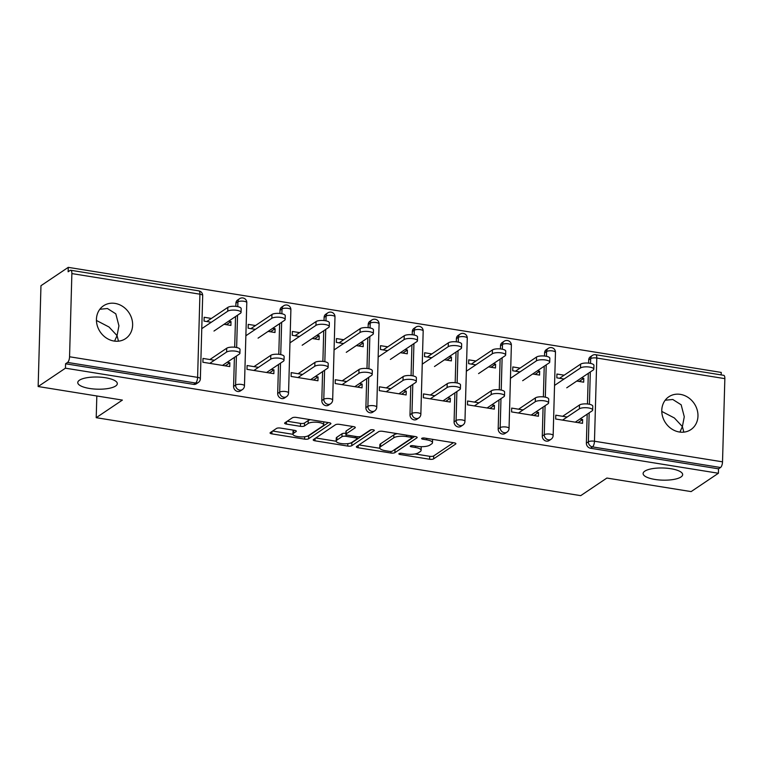 <?xml version="1.0" encoding="UTF-8"?>
<svg xmlns="http://www.w3.org/2000/svg" width="763" height="763" viewBox="0 0 763 763"><rect width="100%" height="100%" fill="white"/><g stroke="black" fill="none" stroke-linecap="round" stroke-linejoin="round"><path stroke-width="1.14" d="M665.193 400.222L672.794 399.488L681.149 404.781L684.277 416.77L682.389 426.574L683.829 432.135M644.792 471.162A19.781 6.075 1.6 0 1 667.043 468.234A19.781 6.075 1.6 0 1 682.656 474.624A19.781 6.075 1.6 0 1 680.977 476.989A19.781 6.075 1.6 0 1 658.727 479.917A19.781 6.075 1.6 0 1 643.114 473.527A19.781 6.075 1.6 0 1 644.792 471.162M99.848 309.263L107.449 308.519L115.804 313.822L118.933 325.811L117.044 335.606L118.484 341.175M79.447 380.203A19.781 6.075 1.6 0 1 101.698 377.275A19.781 6.075 1.6 0 1 117.311 383.665A19.781 6.075 1.6 0 1 115.633 386.021A19.781 6.075 1.6 0 1 93.382 388.949A19.781 6.075 1.6 0 1 77.769 382.559A19.781 6.075 1.6 0 1 79.447 380.203M399.049 453.613A2.127 0.649 -178.4 0 0 398.868 453.871A2.127 0.649 -178.4 0 0 400.136 454.51L429.617 459.25A3.033 0.935 -178.4 0 0 433.613 458.868L455.635 444.066A3.033 0.935 -178.4 0 0 455.892 443.704A3.033 0.935 -178.4 0 0 454.08 442.798L424.6 438.057A2.127 0.649 -178.4 0 0 421.796 438.315A2.127 0.649 -178.4 0 0 421.624 438.572A2.127 0.649 -178.4 0 0 422.883 439.211L426.698 439.822A9.709 2.985 -178.4 0 1 432.487 442.721A9.709 2.985 -178.4 0 1 431.667 443.885L429.827 445.115A9.709 2.985 -178.4 0 1 417.037 446.317L413.222 445.706A2.127 0.649 -178.4 0 0 410.427 445.964A2.127 0.649 -178.4 0 0 410.246 446.221A2.127 0.649 -178.4 0 0 411.515 446.86L415.33 447.471A9.709 2.985 -178.4 0 1 421.109 450.37A9.709 2.985 -178.4 0 1 420.289 451.534L418.458 452.764A9.709 2.985 -178.4 0 1 405.658 453.966L401.843 453.356A2.127 0.649 -178.4 0 0 399.049 453.613M114.584 341.118L117.044 335.606L109.023 327.012L96.443 320.46M679.928 432.087L682.389 426.574L674.368 417.971L661.788 411.419M114.002 341.042A19.781 17.282 56.1 0 0 125.561 338.638A19.781 17.282 56.1 0 0 131.751 318.648A19.781 17.282 56.1 0 0 115.051 303.407A19.781 17.282 56.1 0 0 103.491 305.81A19.781 17.282 56.1 0 0 97.311 325.801A19.781 17.282 56.1 0 0 114.002 341.042M679.347 432.001A19.781 17.282 56.1 0 0 690.906 429.598A19.781 17.282 56.1 0 0 697.096 409.617A19.781 17.282 56.1 0 0 680.396 394.376A19.781 17.282 56.1 0 0 668.836 396.77A19.781 17.282 56.1 0 0 662.656 416.76A19.781 17.282 56.1 0 0 679.347 432.001M280.498 428.072A3.033 0.935 -178.4 0 0 276.502 428.444L270.321 432.602A3.033 0.935 -178.4 0 0 270.064 432.964A3.033 0.935 -178.4 0 0 271.876 433.87L304.618 439.135A3.033 0.935 -178.4 0 0 308.614 438.763L330.637 423.961A3.033 0.935 -178.4 0 0 330.894 423.599A3.033 0.935 -178.4 0 0 329.082 422.683L296.34 417.418A3.033 0.935 -178.4 0 0 292.343 417.8L284.885 422.816A3.033 0.935 -178.4 0 0 284.628 423.179A3.033 0.935 -178.4 0 0 286.43 424.085L300.441 426.336A3.033 0.935 -178.4 0 0 304.447 425.964L308.147 423.475A8.116 2.489 -178.4 0 1 317.274 422.273A8.116 2.489 -178.4 0 1 323.674 424.896A8.116 2.489 -178.4 0 1 322.987 425.859L308.49 435.606A8.116 2.489 -178.4 0 1 299.363 436.808A8.116 2.489 -178.4 0 1 292.963 434.185A8.116 2.489 -178.4 0 1 293.65 433.222L296.063 431.591A3.033 0.935 -178.4 0 0 296.321 431.229A3.033 0.935 -178.4 0 0 294.508 430.322L280.498 428.072M718.412 473.251L691.125 491.601L606.89 478.048L580.719 495.645L96.214 417.685L122.385 400.089L38.15 386.536L65.446 368.186L718.412 473.251L718.536 468.835L720.53 467.5L592.479 446.899L590.486 448.234L718.536 468.835M356.617 446.489A3.033 0.935 -178.4 0 0 356.359 446.841A3.033 0.935 -178.4 0 0 358.171 447.757L390.904 453.022A3.033 0.935 -178.4 0 0 394.91 452.64L416.922 437.838A3.033 0.935 -178.4 0 0 417.18 437.476A3.033 0.935 -178.4 0 0 415.377 436.57L382.635 431.305A3.033 0.935 -178.4 0 0 378.639 431.677L356.617 446.489M347.766 446.078L315.024 440.814A3.033 0.935 -178.4 0 1 313.212 439.908A3.033 0.935 -178.4 0 1 313.469 439.545L335.491 424.733A3.033 0.935 -178.4 0 1 339.487 424.362L353.498 426.612A3.033 0.935 -178.4 0 1 355.31 427.518A3.033 0.935 -178.4 0 1 355.053 427.881L346.125 433.889A3.033 0.935 -178.4 0 0 345.858 434.252A3.033 0.935 -178.4 0 0 347.67 435.158L356.97 436.655A3.033 0.935 -178.4 0 0 360.966 436.274L370.265 430.027A2.127 0.649 -178.4 0 1 372.649 429.712A2.127 0.649 -178.4 0 1 374.328 430.399A2.127 0.649 -178.4 0 1 374.147 430.656L351.762 445.706A3.033 0.935 -178.4 0 1 347.766 446.078L347.833 443.646M96.825 395.978L96.214 417.685M724.85 378.639L596.8 358.038A4.635 1.745 99.1 0 0 595.665 354.719L723.715 375.32A4.635 1.745 99.1 0 1 724.85 378.639L722.523 461.834A4.635 1.745 99.1 0 1 720.53 467.5M721.159 374.91L721.235 372.42L68.26 267.355L40.964 285.705L38.15 386.536M65.446 368.186L65.57 363.779L67.564 362.435A4.635 1.745 -80.9 0 0 69.557 356.769L71.875 273.583A4.635 1.745 -80.9 0 0 70.74 270.264A4.635 1.745 -80.9 0 0 70.129 270.426L68.136 271.771L68.26 267.355M579.174 381.452L583.781 378.353L583.676 382.177L576.78 381.071M578.02 422.607L582.627 419.507L582.522 423.331L555.674 419.011L555.779 415.186L567.167 417.027M564.162 375.196L556.923 374.032L556.818 377.857L564.057 379.02M583.781 378.353L581.387 377.971M582.627 419.507L579.89 419.068M233.592 386.383L235.595 385.048A4.635 4.053 -123.9 0 0 239.706 390.131A4.635 4.053 56.1 0 0 242.415 389.569L240.421 390.914A4.635 4.053 -123.9 0 1 237.713 391.476A4.635 4.053 -123.9 0 1 233.592 386.383L234.403 357.408M234.689 347.222L235.548 316.55M235.834 306.354L235.92 303.197A4.635 4.053 -123.9 0 1 237.57 300.031L239.572 298.686A4.635 4.053 56.1 0 0 237.913 301.852L235.92 303.197M69.557 356.769L197.607 377.37A4.635 1.745 -80.9 0 1 195.614 383.036A4.635 4.053 56.1 0 0 198.323 382.482L196.329 383.818A4.635 4.053 -123.9 0 1 193.621 384.38L195.614 383.036L67.564 362.435M65.57 363.779L193.621 384.38M590.486 448.234A4.635 4.053 -123.9 0 1 586.375 443.141L587.186 414.166M587.462 403.98L588.321 373.307M588.607 363.121L588.693 359.955A4.635 4.053 -123.9 0 1 590.352 356.788L592.346 355.444A4.635 4.053 56.1 0 0 590.686 358.61L588.693 359.955M255.491 325.534L248.252 324.37L248.137 328.195L255.386 329.358M268.099 331.4L274.995 332.515L275.1 328.691L272.706 328.309M271.208 369.406L273.955 369.845L273.85 373.67L246.993 369.349L247.098 365.525L258.495 367.356M321.795 400.575L323.789 399.23A4.635 4.053 -123.9 0 0 327.899 404.323A4.635 4.053 56.1 0 0 330.608 403.761L328.615 405.105A4.635 4.053 -123.9 0 1 325.906 405.668A4.635 4.053 -123.9 0 1 321.795 400.575L322.596 371.6M322.883 361.404L323.741 330.741M324.027 320.546L324.113 317.379A4.635 4.053 -123.9 0 1 325.772 314.222L327.766 312.878A4.635 4.053 56.1 0 0 326.106 316.044L324.113 317.379M343.684 339.726L336.445 338.562L336.34 342.377L343.579 343.55M356.292 345.591L363.188 346.698L363.293 342.883L360.899 342.492M359.411 383.598L362.148 384.037L362.043 387.862L335.186 383.531L335.291 379.716L346.688 381.548M409.989 414.767L411.982 413.422A4.635 4.053 -123.9 0 0 416.093 418.515A4.635 4.053 56.1 0 0 418.801 417.952L416.808 419.297A4.635 4.053 -123.9 0 1 414.099 419.86A4.635 4.053 -123.9 0 1 409.989 414.767L410.79 385.792M411.076 375.596L411.934 344.924M412.22 334.738L412.306 331.571A4.635 4.053 -123.9 0 1 413.966 328.405L415.959 327.069A4.635 4.053 56.1 0 0 414.299 330.236L412.306 331.571M431.877 353.918L424.638 352.754L424.533 356.569L431.772 357.733M444.486 359.783L451.381 360.889L451.486 357.074L449.092 356.683M447.604 397.781L450.342 398.229L450.237 402.044L423.379 397.723L423.484 393.908L434.881 395.739M498.182 428.959L500.175 427.614A4.635 4.053 -123.9 0 0 504.286 432.707A4.635 4.053 56.1 0 0 506.994 432.144L505.001 433.479A4.635 4.053 -123.9 0 1 502.292 434.042A4.635 4.053 -123.9 0 1 498.182 428.959L498.983 399.974M499.269 389.788L500.127 359.115M500.414 348.929L500.499 345.763A4.635 4.053 -123.9 0 1 502.159 342.597L504.152 341.261A4.635 4.053 56.1 0 0 502.493 344.418L500.499 345.763M520.07 368.109L512.831 366.936L512.726 370.761L519.965 371.924M532.679 373.975L539.575 375.081L539.679 371.257L537.286 370.875M535.798 411.972L538.535 412.411L538.43 416.236L511.572 411.915L511.677 408.091L523.075 409.931M542.274 436.045L544.267 434.71A4.635 4.053 -123.9 0 0 548.387 439.803A4.635 4.053 56.1 0 0 551.096 439.24L549.102 440.575A4.635 4.053 -123.9 0 1 546.394 441.138A4.635 4.053 -123.9 0 1 542.274 436.045L543.084 407.07M543.37 396.884L544.229 366.211M544.515 356.025L544.601 352.859A4.635 4.053 -123.9 0 1 546.251 349.692L548.244 348.357A4.635 4.053 56.1 0 0 546.594 351.514L544.601 352.859M491.696 404.876L494.434 405.325L494.329 409.14L467.481 404.819L467.585 401.004L478.973 402.835M475.969 361.013L468.73 359.85L468.625 363.665L475.864 364.828M488.587 366.879L495.483 367.985L495.588 364.17L493.194 363.779M454.08 421.863L456.074 420.518A4.635 4.053 -123.9 0 0 460.194 425.611A4.635 4.053 56.1 0 0 462.903 425.048L460.909 426.393A4.635 4.053 -123.9 0 1 458.201 426.956A4.635 4.053 -123.9 0 1 454.08 421.863L454.891 392.888M455.177 382.692L456.036 352.02M456.312 341.834L456.408 338.667A4.635 4.053 -123.9 0 1 458.058 335.501L460.051 334.165A4.635 4.053 56.1 0 0 458.401 337.332L456.408 338.667M403.503 390.694L406.24 391.133L406.135 394.948L379.287 390.627L379.392 386.812L390.78 388.644M387.776 346.822L380.537 345.658L380.432 349.473L387.671 350.646M400.394 352.687L407.289 353.794L407.394 349.979L405 349.588M365.887 407.671L367.88 406.326A4.635 4.053 -123.9 0 0 372.001 411.419A4.635 4.053 56.1 0 0 374.709 410.856L372.716 412.201A4.635 4.053 -123.9 0 1 370.007 412.764A4.635 4.053 -123.9 0 1 365.887 407.671L366.698 378.696M366.984 368.5L367.842 337.837M368.119 327.642L368.214 324.475A4.635 4.053 -123.9 0 1 369.864 321.318L371.858 319.974A4.635 4.053 56.1 0 0 370.208 323.14L368.214 324.475M315.31 376.502L318.047 376.941L317.942 380.766L291.084 376.445L291.199 372.621L302.587 374.452M299.582 332.63L292.343 331.466L292.239 335.291L299.478 336.454M312.201 338.495L319.096 339.611L319.201 335.787L316.807 335.405M277.694 393.479L279.687 392.134A4.635 4.053 -123.9 0 0 283.807 397.227A4.635 4.053 56.1 0 0 286.516 396.665L284.523 398.009A4.635 4.053 -123.9 0 1 281.814 398.572A4.635 4.053 -123.9 0 1 277.694 393.479L278.505 364.504M278.791 354.318L279.649 323.646M279.926 313.45L280.021 310.283A4.635 4.053 -123.9 0 1 281.671 307.127L283.664 305.782A4.635 4.053 56.1 0 0 282.014 308.948L280.021 310.283M227.116 362.311L229.854 362.749L229.749 366.574L202.891 362.253L203.006 358.429L214.393 360.26M211.389 318.438L204.15 317.274L204.045 321.099L211.284 322.263M224.007 324.304L230.903 325.419L231.008 321.595L228.614 321.213M539.679 371.257L535.073 374.356M538.535 412.411L533.928 415.511M495.588 364.17L490.981 367.261M494.434 405.325L489.827 408.415M451.486 357.074L446.88 360.165M450.342 398.229L445.735 401.319M407.394 349.979L402.788 353.069M406.24 391.133L401.634 394.233M363.293 342.883L358.686 345.982M362.148 384.037L357.542 387.137M319.201 335.787L314.594 338.886M318.047 376.941L313.44 380.041M275.1 328.691L270.493 331.791M273.955 369.845L269.349 372.945M231.008 321.595L226.401 324.695M229.854 362.749L225.247 365.849M421.109 450.37L421.195 447.433A9.709 2.985 -178.4 0 0 420.899 446.67M432.487 442.721L432.573 439.784A9.709 2.985 -178.4 0 0 432.468 439.326M415.005 453.947L429.693 456.312A3.033 0.935 -178.4 0 0 433.689 455.931L453.394 442.693M393.918 450.075A3.033 0.935 -178.4 0 0 394.986 449.703L414.69 436.465M358.934 444.924L379.86 448.291M389.569 451.381A2.127 0.649 -178.4 0 0 392.363 451.114L411.696 438.124A2.127 0.649 -178.4 0 0 411.877 437.867A2.127 0.649 -178.4 0 0 410.608 437.228L406.584 436.589A9.709 2.985 -178.4 0 0 393.794 437.79L380.584 446.67A9.709 2.985 -178.4 0 0 379.755 447.824A9.709 2.985 -178.4 0 0 385.544 450.733L389.569 451.381M397.323 433.67A9.709 2.985 -178.4 0 0 393.87 434.853L393.794 437.79M379.755 447.824L379.84 444.886A9.709 2.985 -178.4 0 1 380.661 443.732L393.87 434.853M336.178 441.262L315.787 437.981M352.811 426.507L346.202 430.952A3.033 0.935 -178.4 0 0 345.944 431.314L345.858 434.252M371.219 429.741L351.838 442.759L351.762 445.706M336.855 440.117A8.116 2.489 -178.4 0 0 336.168 441.09A8.116 2.489 -178.4 0 0 342.568 443.713A8.116 2.489 -178.4 0 0 351.695 442.511L356.807 439.078A3.033 0.935 -178.4 0 0 357.065 438.715A3.033 0.935 -178.4 0 0 355.253 437.809L345.963 436.312A3.033 0.935 -178.4 0 0 341.958 436.684L336.855 440.117L336.941 437.18A8.116 2.489 -178.4 0 0 336.245 438.143L336.168 441.09M345.887 433.346A3.033 0.935 -178.4 0 0 342.043 433.746L341.958 436.684M336.941 437.18L342.043 433.746M349.988 443.227A3.033 0.935 -178.4 0 0 351.838 442.759M292.963 434.185L293.04 431.248A8.116 2.489 -178.4 0 1 293.726 430.275L293.822 430.218M323.674 424.896L323.76 421.949A8.116 2.489 -178.4 0 0 323.75 421.834M310.427 419.688A8.116 2.489 -178.4 0 0 308.223 420.537L308.147 423.475M287.203 421.252L300.527 423.398A3.033 0.935 -178.4 0 0 304.523 423.017L308.223 420.537M306.955 436.274A3.033 0.935 -178.4 0 0 308.7 435.826L328.395 422.578M272.649 431.038L292.963 434.309M580.519 367.957L580.624 364.132A6.953 2.136 1.6 0 1 588.445 363.102A6.953 2.136 1.6 0 1 593.938 365.353L593.833 369.168A6.953 2.136 -178.4 0 0 588.34 366.927A6.953 2.136 -178.4 0 0 580.519 367.957L554.539 385.42M566.756 387.804L593.242 369.998A6.953 2.136 -178.4 0 0 593.833 369.168M580.624 364.132L559.556 378.295M575.283 422.168L592.098 410.866A6.953 2.136 -178.4 0 0 592.689 410.036A6.953 2.136 -178.4 0 0 587.205 407.785A6.953 2.136 -178.4 0 0 579.375 408.815L579.489 404.991A6.953 2.136 1.6 0 1 587.31 403.961A6.953 2.136 1.6 0 1 592.794 406.212L592.689 410.036M562.674 416.302L579.489 404.991M562.56 420.117L579.375 408.815M536.427 360.861L536.532 357.036A6.953 2.136 1.6 0 1 544.353 356.006A6.953 2.136 1.6 0 1 549.837 358.257L549.732 362.082A6.953 2.136 -178.4 0 0 544.248 359.831A6.953 2.136 -178.4 0 0 536.427 360.861L510.447 378.324M522.665 380.708L549.141 362.902A6.953 2.136 -178.4 0 0 549.732 362.082M536.532 357.036L515.464 371.2M492.326 353.765L492.431 349.94A6.953 2.136 1.6 0 1 500.251 348.91A6.953 2.136 1.6 0 1 505.745 351.161L505.64 354.986A6.953 2.136 -178.4 0 0 500.146 352.735A6.953 2.136 -178.4 0 0 492.326 353.765L466.346 371.228M478.563 373.612L505.049 355.816A6.953 2.136 -178.4 0 0 505.64 354.986M492.431 349.94L471.362 364.104M448.234 346.669L448.339 342.845A6.953 2.136 1.6 0 1 456.16 341.814A6.953 2.136 1.6 0 1 461.644 344.065L461.539 347.89A6.953 2.136 -178.4 0 0 456.055 345.639A6.953 2.136 -178.4 0 0 448.234 346.669L422.254 364.132M434.471 366.526L460.947 348.72A6.953 2.136 -178.4 0 0 461.539 347.89M448.339 342.845L427.27 357.017M404.132 339.573L404.237 335.749A6.953 2.136 1.6 0 1 412.058 334.728A6.953 2.136 1.6 0 1 417.552 336.969L417.447 340.794A6.953 2.136 -178.4 0 0 411.953 338.543A6.953 2.136 -178.4 0 0 404.132 339.573L378.152 357.036M390.37 359.43L416.856 341.624A6.953 2.136 -178.4 0 0 417.447 340.794M404.237 335.749L383.169 349.921M360.031 332.477L360.146 328.662A6.953 2.136 1.6 0 1 367.966 327.632A6.953 2.136 1.6 0 1 373.45 329.874L373.345 333.698A6.953 2.136 -178.4 0 0 367.861 331.447A6.953 2.136 -178.4 0 0 360.031 332.477L334.06 349.95M346.268 352.334L372.754 334.528A6.953 2.136 -178.4 0 0 373.345 333.698M360.146 328.662L339.077 342.825M531.191 415.072L548.006 403.77A6.953 2.136 -178.4 0 0 548.597 402.94A6.953 2.136 -178.4 0 0 543.103 400.689A6.953 2.136 -178.4 0 0 535.283 401.719L535.388 397.895A6.953 2.136 1.6 0 1 543.208 396.865A6.953 2.136 1.6 0 1 548.702 399.116L548.597 402.94M518.573 409.206L535.388 397.895M518.468 413.021L535.283 401.719M487.09 407.976L503.904 396.674A6.953 2.136 -178.4 0 0 504.496 395.844A6.953 2.136 -178.4 0 0 499.012 393.594A6.953 2.136 -178.4 0 0 491.181 394.624L491.296 390.799A6.953 2.136 1.6 0 1 499.116 389.779A6.953 2.136 1.6 0 1 504.601 392.02L504.496 395.844M474.481 402.111L491.296 390.799M474.367 405.935L491.181 394.624M442.998 400.88L459.812 389.578A6.953 2.136 -178.4 0 0 460.394 388.749A6.953 2.136 -178.4 0 0 454.91 386.498A6.953 2.136 -178.4 0 0 447.089 387.528L447.194 383.713A6.953 2.136 1.6 0 1 455.015 382.683A6.953 2.136 1.6 0 1 460.509 384.924L460.394 388.749M430.38 395.015L447.194 383.713M430.275 398.839L447.089 387.528M398.896 393.784L415.711 382.482A6.953 2.136 -178.4 0 0 416.302 381.653A6.953 2.136 -178.4 0 0 410.809 379.402A6.953 2.136 -178.4 0 0 402.988 380.432L403.102 376.617A6.953 2.136 1.6 0 1 410.923 375.587A6.953 2.136 1.6 0 1 416.407 377.828L416.302 381.653M386.288 387.919L403.102 376.617M386.173 391.743L402.988 380.432M354.805 386.688L371.619 375.386A6.953 2.136 -178.4 0 0 372.201 374.557A6.953 2.136 -178.4 0 0 366.717 372.306A6.953 2.136 -178.4 0 0 358.896 373.336L359.001 369.521A6.953 2.136 1.6 0 1 366.822 368.491A6.953 2.136 1.6 0 1 372.315 370.732L372.201 374.557M342.186 380.823L359.001 369.521M342.082 384.647L358.896 373.336M315.939 325.381L316.044 321.566A6.953 2.136 1.6 0 1 323.865 320.536A6.953 2.136 1.6 0 1 329.358 322.778L329.254 326.602A6.953 2.136 -178.4 0 0 323.76 324.351A6.953 2.136 -178.4 0 0 315.939 325.381L289.959 342.854M302.177 345.238L328.662 327.432A6.953 2.136 -178.4 0 0 329.254 326.602M316.044 321.566L294.976 335.73M310.703 379.592L327.518 368.291A6.953 2.136 -178.4 0 0 328.109 367.461A6.953 2.136 -178.4 0 0 322.615 365.219A6.953 2.136 -178.4 0 0 314.795 366.25L314.9 362.425A6.953 2.136 1.6 0 1 322.73 361.395A6.953 2.136 1.6 0 1 328.214 363.646L328.109 367.461M298.085 373.727L314.9 362.425M297.98 377.551L314.795 366.25M271.838 318.285L271.952 314.47A6.953 2.136 1.6 0 1 279.773 313.44A6.953 2.136 1.6 0 1 285.257 315.682L285.152 319.506A6.953 2.136 -178.4 0 0 279.668 317.255A6.953 2.136 -178.4 0 0 271.838 318.285L245.867 335.758M258.075 338.143L284.561 320.336A6.953 2.136 -178.4 0 0 285.152 319.506M271.952 314.47L250.884 328.634M266.602 372.506L283.416 361.195A6.953 2.136 -178.4 0 0 284.008 360.365A6.953 2.136 -178.4 0 0 278.524 358.124A6.953 2.136 -178.4 0 0 270.703 359.154L270.808 355.329A6.953 2.136 1.6 0 1 278.629 354.299A6.953 2.136 1.6 0 1 284.122 356.55L284.008 360.365M253.993 366.631L270.808 355.329M253.888 370.456L270.703 359.154M227.746 311.199L227.851 307.375A6.953 2.136 1.6 0 1 235.672 306.344A6.953 2.136 1.6 0 1 241.165 308.586L241.06 312.41A6.953 2.136 -178.4 0 0 235.567 310.169A6.953 2.136 -178.4 0 0 227.746 311.199L201.766 328.662M213.983 331.047L240.469 313.24A6.953 2.136 -178.4 0 0 241.06 312.41M227.851 307.375L206.783 321.538M222.51 365.41L239.324 354.099A6.953 2.136 -178.4 0 0 239.916 353.269A6.953 2.136 -178.4 0 0 234.422 351.028A6.953 2.136 -178.4 0 0 226.601 352.058L226.706 348.233A6.953 2.136 1.6 0 1 234.537 347.203A6.953 2.136 1.6 0 1 240.021 349.454L239.916 353.269M209.892 359.535L226.706 348.233M209.787 363.36L226.601 352.058M400.165 453.308L400.136 454.51M422.921 438.01L422.883 439.211M411.543 445.659L411.515 446.86M590.552 363.417L590.686 358.61A4.635 1.421 -178.4 0 1 596.8 358.038L594.472 441.233L722.523 461.834M586.375 443.141L588.368 441.806A4.635 1.421 -178.4 0 1 594.472 441.233A4.635 1.745 99.1 0 1 592.479 446.899A4.635 4.053 -123.9 0 1 588.368 441.806L589.179 412.831M198.323 382.482A4.635 4.635 0 0 0 200.364 378.763A4.635 1.421 1.6 0 0 197.607 377.37L199.925 294.184L71.875 273.583M200.364 378.763L202.691 295.567A4.635 1.421 1.6 0 0 199.925 294.184A4.635 1.745 -80.9 0 0 198.79 290.865L70.74 270.264M589.418 404.276L590.314 371.962M545.078 405.735L544.267 434.71A4.635 1.421 -178.4 0 1 550.381 434.137A4.635 1.421 1.6 0 1 553.146 435.52L555.464 352.325A4.635 4.635 0 0 0 548.244 348.357M546.461 356.321L546.594 351.514A4.635 1.421 -178.4 0 1 552.698 350.942A4.635 1.421 1.6 0 1 555.464 352.325M545.316 397.18L546.222 364.876M506.994 432.144A4.635 4.635 0 0 0 509.045 428.424A4.635 1.421 1.6 0 0 506.279 427.042A4.635 1.421 -178.4 0 0 500.175 427.614L500.986 398.639M501.224 390.084L502.121 357.78M502.359 349.225L502.493 344.418A4.635 1.421 -178.4 0 1 508.606 343.846A4.635 1.421 1.6 0 1 511.372 345.238A4.635 4.635 0 0 0 504.152 341.261M462.903 425.048A4.635 4.635 0 0 0 464.953 421.329A4.635 1.421 1.6 0 0 462.187 419.946A4.635 1.421 -178.4 0 0 456.074 420.518L456.884 391.543M457.123 382.988L458.029 350.684M458.267 342.129L458.401 337.332A4.635 1.421 -178.4 0 1 464.505 336.75A4.635 1.421 1.6 0 1 467.271 338.143A4.635 4.635 0 0 0 460.051 334.165M418.801 417.952A4.635 4.635 0 0 0 420.852 414.233A4.635 1.421 1.6 0 0 418.086 412.85A4.635 1.421 -178.4 0 0 411.982 413.422L412.793 384.447M413.031 375.892L413.928 343.588M414.166 335.033L414.299 330.236A4.635 1.421 -178.4 0 1 420.413 329.654A4.635 1.421 1.6 0 1 423.179 331.047A4.635 4.635 0 0 0 415.959 327.069M374.709 410.856A4.635 4.635 0 0 0 376.76 407.137A4.635 1.421 1.6 0 0 373.994 405.754A4.635 1.421 -178.4 0 0 367.88 406.326L368.691 377.351M368.93 368.796L369.836 336.493M370.074 327.937L370.208 323.14A4.635 1.421 -178.4 0 1 376.312 322.558A4.635 1.421 1.6 0 1 379.077 323.951A4.635 4.635 0 0 0 371.858 319.974M330.608 403.761A4.635 4.635 0 0 0 332.658 400.041A4.635 1.421 1.6 0 0 329.893 398.658A4.635 1.421 -178.4 0 0 323.789 399.23L324.59 370.255M324.838 361.7L325.734 329.397M325.973 320.841L326.106 316.044A4.635 1.421 -178.4 0 1 332.22 315.472A4.635 1.421 1.6 0 1 334.986 316.855A4.635 4.635 0 0 0 327.766 312.878M286.516 396.665A4.635 4.635 0 0 0 288.557 392.955A4.635 1.421 1.6 0 0 285.801 391.562A4.635 1.421 -178.4 0 0 279.687 392.134L280.498 363.159M280.736 354.604L281.642 322.301M281.881 313.746L282.014 308.948A4.635 1.421 -178.4 0 1 288.118 308.376A4.635 1.421 1.6 0 1 290.884 309.759A4.635 4.635 0 0 0 283.664 305.782M242.415 389.569A4.635 4.635 0 0 0 244.465 385.859A4.635 1.421 1.6 0 0 241.699 384.466A4.635 1.421 -178.4 0 0 235.595 385.048L236.396 356.063M236.635 347.508L237.541 315.205M237.779 306.65L237.913 301.852A4.635 1.421 -178.4 0 1 244.026 301.28A4.635 1.421 1.6 0 1 246.792 302.663A4.635 4.635 0 0 0 239.572 298.686M415.368 446.05L415.33 447.471M426.746 438.401L426.698 439.822M455.654 443.332L455.635 444.066M433.689 455.931L433.613 458.868M429.693 456.312L429.617 459.25M416.941 437.104L416.922 437.838M394.986 449.703L394.91 452.64M390.952 451.448L390.904 453.022M358.228 445.401L358.171 447.757M410.647 435.807L410.608 437.228M406.622 435.168L406.584 436.589M380.661 443.732L380.584 446.67M315.09 438.458L315.024 440.814M355.072 427.146L355.053 427.881M346.202 430.952L346.125 433.889M374.156 430.132L374.147 430.656M355.291 436.388L355.253 437.809M346.011 434.548L345.963 436.312M296.082 430.857L296.063 431.591M293.726 430.275L293.65 433.222M304.523 423.017L304.447 425.964M300.527 423.398L300.441 426.336M286.497 421.729L286.43 424.085M330.656 423.217L330.637 423.961M308.7 435.826L308.614 438.763M304.685 436.741L304.618 439.135M271.943 431.515L271.876 433.87M595.665 354.719A4.635 4.635 0 0 0 592.346 355.444M551.096 439.24A4.635 4.635 0 0 0 553.146 435.52M509.045 428.424L511.372 345.238M464.953 421.329L467.271 338.143M420.852 414.233L423.179 331.047M376.76 407.137L379.077 323.951M332.658 400.041L334.986 316.855M288.557 392.955L290.884 309.759M244.465 385.859L246.792 302.663M202.691 295.567A4.635 4.635 0 0 0 198.79 290.865M411.925 436.016L411.877 437.867M357.122 436.674L357.065 438.715"/></g></svg>

